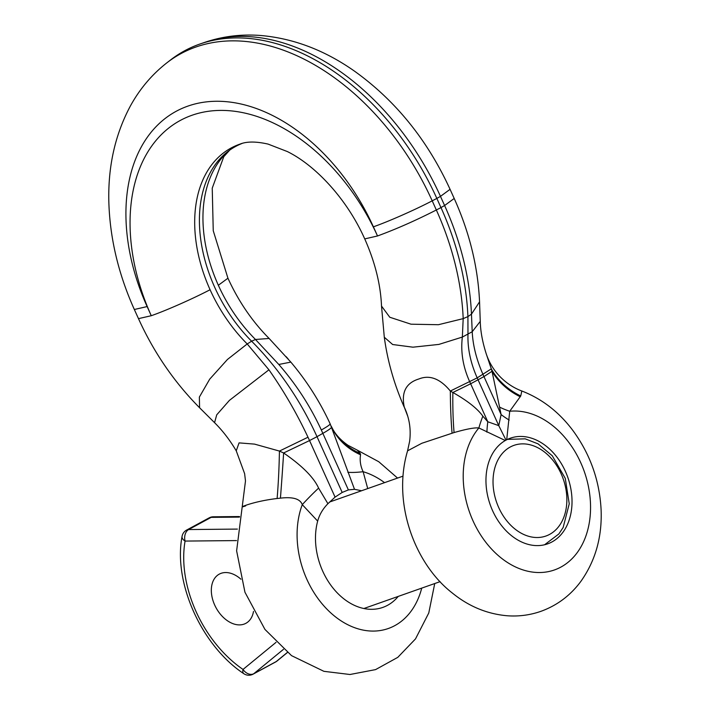 <?xml version="1.0" encoding="UTF-8"?>
<svg xmlns="http://www.w3.org/2000/svg" width="710" height="710" viewBox="0 0 710 710"><rect width="100%" height="100%" fill="white"/><g stroke="black" fill="none" stroke-linecap="round" stroke-linejoin="round"><path stroke-width="1.06" d="M398.239 596.4A61.175 44.916 -109.4 0 1 387.571 605.302A61.175 44.916 -109.4 0 1 382.805 607.414A61.175 44.916 -109.4 0 1 331.668 586.336A61.175 44.916 -109.4 0 1 317.672 521.096C319.447 514.635 322.855 508.839 327.913 503.701L318.604 488.098C313.784 477.422 302.132 465.716 283.627 452.971L309.542 440.564L307.998 437.218C296.807 413.406 283.787 390.944 268.939 369.803L247.213 343.951L251.615 341.208A127.489 85.963 61.6 0 1 227.564 151.727A127.489 85.963 61.6 0 1 241.995 143.482M210.08 289.733A128.27 86.496 61.6 0 0 247.213 343.951L227.457 359.455L209.698 379.167L199.359 397.085L199.581 407.744C174.198 382.158 153.83 352.453 138.477 318.639L151.266 315.719C166.229 310.51 193.076 298.644 210.08 289.733A128.27 86.496 61.6 0 1 240.069 144.077C246.787 141.379 256.124 141.388 268.078 144.095L287.319 151.549C314.61 164.915 346.453 197.886 364.736 238.897L377.525 235.968L373.398 226.818C388.361 221.609 415.208 209.752 432.212 200.841A225.123 151.798 -118.4 0 0 166.637 63.004C151.771 74.692 139.666 89.052 130.321 106.109C114.763 135.255 107.627 167.968 108.914 204.231C110.263 239.705 118.739 274.797 134.341 309.498L147.139 306.569L151.266 315.719A176.692 119.147 61.6 0 1 191.904 115.295A176.692 119.147 61.6 0 1 377.516 235.968M454.205 198.463C469.514 232.507 477.972 266.96 479.561 301.83L471.458 314.157A225.123 151.798 61.6 0 0 444.602 205.518L440.475 196.368L450.069 189.321L454.205 198.463L444.602 205.518L440.972 207.577L436.845 198.427L432.212 200.841L436.339 209.991L440.972 207.577A225.904 152.33 61.6 0 1 467.917 316.598L463.186 318.63A225.123 151.798 61.6 0 0 436.339 209.991C416.06 220.331 396.642 228.922 378.084 235.764L377.525 235.968M450.069 189.321C427.491 140.092 395.683 100.731 354.636 71.248C324.976 50.339 293.692 38.42 260.783 35.5C241.391 34 222.745 36.281 204.835 42.334A225.123 151.798 -118.4 0 1 440.475 196.368L436.845 198.427A225.904 152.33 -118.4 0 0 200.389 43.86A225.904 152.33 -118.4 0 0 170.347 60.119L166.637 63.004M479.561 301.83L480.253 321.381L472.212 331.739L471.458 314.157L467.917 316.598L467.97 334.508C467.553 348.69 470.632 363.138 477.191 377.871L498.766 425.645L506.008 440.12L506.718 439.747L509.727 411.267A82.892 60.865 -109.4 0 1 590.454 511.857A82.892 60.865 -109.4 0 1 502.849 559.267A82.892 60.865 -109.4 0 1 478.868 427.961L505.298 440.511A56.028 41.145 70.6 0 0 491.542 508.245A56.028 41.145 70.6 0 0 547.614 543.869A56.028 41.145 70.6 0 0 551.981 541.934A56.028 41.145 70.6 0 0 566.651 474.316A56.028 41.145 70.6 0 0 510.366 438.185A56.028 41.145 70.6 0 0 506.718 439.747M480.253 321.381C480.519 331.517 482.569 342.513 486.421 354.388L491.302 368.863L477.191 377.871L450.335 391.033L452.865 392.488C467.562 400.822 477.546 408.711 482.835 416.158L487.797 421.767L498.766 425.645L501.109 414.569A73.813 40.505 -166.7 0 0 509.185 420.089M486.421 354.388C489.509 363.369 494.382 371.135 501.047 377.684C507.251 383.711 514.182 388.148 521.823 390.997L520.741 395.976L509.727 411.267A73.813 32.11 -179.7 0 1 499.565 407.105L501.109 414.569L483.963 376.575L470.65 383.782L487.797 421.767A73.813 37.257 107.8 0 0 486.9 432.15M520.226 396.766A73.813 62.311 177.5 0 1 492.012 371.294L491.302 368.863A73.813 63.598 175 0 0 520.741 395.976M521.823 390.997C542.094 398.878 559.16 412.12 573.032 430.704C590.179 454.178 599.533 480.439 601.086 509.487C602.249 536.778 595.486 560.776 580.789 581.49C570.387 595.504 557.101 605.452 540.922 611.328C530.006 615.135 518.753 616.608 507.153 615.756C487.051 613.972 468.786 606.402 452.359 593.054C414.951 564.104 392 503.159 407.575 450.823L421.811 443.28L454.072 432.567C466.497 429.009 474.759 427.473 478.868 427.961A73.813 28.862 120.7 0 1 482.844 416.158M454.072 432.567A73.813 11.591 90.8 0 1 452.865 392.488L470.65 383.782L469.718 381.74C463.009 366.946 460.55 352.053 462.352 337.072L438.869 344.412L412.954 347.181L392.657 344.519L384.296 337.241L381.518 306.081L389.781 317.246L411.019 324.195L438.416 324.71L463.186 318.63L462.352 337.072L472.212 331.739C472.878 345.38 476.49 359.642 483.04 374.534L483.963 376.575L492.012 371.294L499.565 407.105M452.066 433.135A73.813 9.07 89.6 0 1 450.335 391.033C440.12 378.652 429.639 374.64 418.891 378.971C406.049 382.894 401.177 392.266 404.265 407.078L407.788 416.38A73.813 68.906 -16.3 0 0 407.788 416.38A73.813 68.906 -16.3 0 0 404.265 407.078L405.517 410.007M505.298 440.511L506.008 440.12M327.913 503.701L335.076 497.115L342.184 492.447L348.388 489.909L354.503 489.305L330.141 423.799C319.748 401.372 306.64 380.808 290.843 362.109L278.799 364.47L255.476 339.478A128.27 86.496 61.6 0 1 218.343 285.26A128.27 86.496 61.6 0 1 229.445 150.325M348.388 489.909L321.328 430.003C327.834 426.32 330.736 424.216 330.035 423.692M321.328 430.003C310.288 406.12 296.114 384.27 278.799 364.47M218.343 285.26L227.945 278.214C238.551 301.43 252.281 321.515 269.125 338.466L255.476 339.478L251.615 341.208A225.904 152.33 61.6 0 1 317.006 436.677L322.855 433.357C328.739 430.003 331.659 427.89 331.605 427.003A73.813 62.347 -22.6 0 0 360.547 454.791L360.298 453.495L357.37 450.184L378.749 461.722L397.556 478.07M317.672 521.096L302.283 504.65C300.161 498.837 292.875 496.672 280.432 498.154A73.813 1.695 -86.2 0 0 283.627 452.971L279.429 451.072L307.998 437.218M280.432 498.154L277.113 498.509A73.813 6.825 -88.4 0 0 279.429 451.072L254.544 444.114L239.066 442.88L236.244 450.823L244.613 473.623L245.491 480.927L236.616 550.836L244.95 592.238L264.936 629.406L291.535 655.641L323.902 671.323L349.977 674.5L375.572 669.61L397.786 657.353L415.501 638.911L428.778 612.97L434.733 583.54M277.113 498.509C250.248 501.668 234.974 509.629 245.66 505.893M367.727 488.578L363.13 471.715C360.494 466.159 359.633 460.515 360.547 454.791M354.503 489.305L361.55 490.752M384.554 482.649A82.892 60.865 -109.4 0 0 363.13 471.715A73.813 13.925 -17.4 0 1 347.847 472.274M318.604 488.098A73.813 12.505 -40.4 0 0 302.283 504.65A82.892 60.865 -109.4 0 0 338.945 619.422A82.892 60.865 -109.4 0 0 421.731 588.12M342.184 492.447L317.006 436.677L309.542 440.564L335.076 497.115M288.207 359.029L286.157 356.677M287.39 652.525L277.033 661.028A8.946 6.55 -129.4 0 1 276.261 661.542L253.754 673.728A8.946 6.035 61.6 0 1 253.097 674.163A8.946 8.946 0 0 1 243.787 673.675C201.702 645.843 173.125 582.786 182.062 536.396A8.946 5.023 -170.2 0 0 185.07 541.073A8.946 6.221 -90.5 0 1 188.656 529.553A8.946 6.035 61.6 0 0 186.623 530.059A8.946 8.946 0 0 0 182.062 536.396M236.519 540.585L185.07 541.073A102.888 69.376 -118.4 0 0 243.033 669.441A8.946 4.003 124.4 0 0 243.787 673.675M253.097 674.163L275.613 661.977A8.946 6.035 -118.4 0 0 276.261 661.542L287.319 652.472M209.139 517.874A8.946 8.946 0 0 1 213.311 516.791A8.946 6.221 89.5 0 0 211.163 517.368A8.946 6.035 -118.4 0 0 209.139 517.874L186.623 530.059M240.939 579.218A27.956 18.85 -118.4 0 0 219.275 574.133A27.956 18.85 -118.4 0 0 214.686 605.035A27.956 18.85 -118.4 0 0 245.891 623.309A27.956 18.85 -118.4 0 0 253.497 611.452M373.389 226.827A176.692 119.147 -118.4 0 0 187.768 106.154A176.692 119.147 -118.4 0 0 147.13 306.569M199.581 407.744L214.562 422.672L216.719 414.844L229.41 400.387L268.939 369.803M360.298 453.495A73.813 63.962 -30 0 1 332.928 429.461A73.813 63.962 -30 0 1 332.928 429.452C336.291 435.416 341.377 440.733 348.193 445.41L357.37 450.184M276.057 642.337L243.033 669.441A8.946 6.55 50.6 0 0 253.754 673.728L283.494 649.313M239.439 517.102L211.163 517.368L188.656 529.553L237.371 529.092M549.664 534.364A48.058 35.287 70.6 0 0 561.157 473.801A48.058 35.287 70.6 0 0 510.224 447.025A48.058 35.287 -109.4 0 0 498.731 507.588A48.058 35.287 -109.4 0 0 549.664 534.364M229.703 150.129L223.774 156.706L212.237 188.159L213.248 230.732L227.937 278.214M381.518 306.081C380.622 284.497 375.031 262.105 364.736 238.897M138.477 318.639L134.341 309.498M204.835 42.334L200.389 43.86M407.575 450.823L409.635 441.292C410.726 432.576 410.114 424.278 407.788 416.388M384.296 337.241C387.536 360.999 394.148 384.216 404.123 406.91M214.562 422.672C222.62 430.65 229.845 440.031 236.244 450.823M331.206 426.124L332.928 429.452M269.125 338.466L290.843 362.109M275.613 661.977A8.946 8.946 0 0 0 277.033 661.028M213.311 516.791L239.563 516.552M363.884 608.514L440.111 581.641M507.464 439.383L525.187 438.833L538.056 443.856L552.282 455.776L565.266 478.371L569.242 503.816L563.154 527.477L558.859 533.947L544.606 544.756M329.6 502.023L402.934 476.17"/></g></svg>
